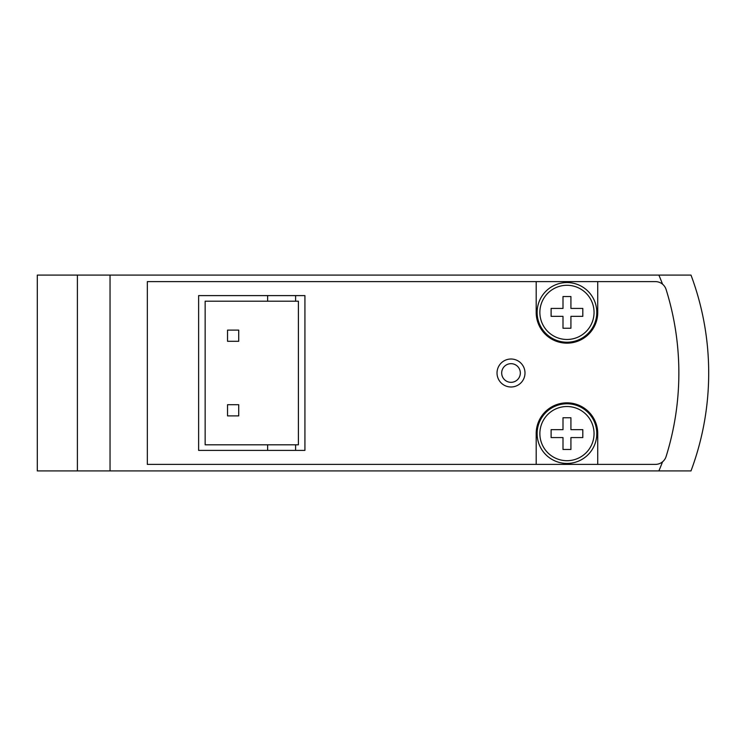 <?xml version="1.0" encoding="UTF-8"?>
<svg xmlns="http://www.w3.org/2000/svg" width="746" height="746" viewBox="0 0 746 746"><rect width="100%" height="100%" fill="white"/><g stroke="black" fill="none" stroke-linecap="round" stroke-linejoin="round"><path stroke-width="1.12" d="M295.603 301.197L205.15 301.197L205.15 444.803L298.4 444.803L298.4 301.197L295.603 301.197L295.603 295.603L198.623 295.603L198.623 450.397L267.627 450.397L267.627 444.803M267.627 301.197L267.627 295.603M295.603 295.603L304.928 295.603L304.928 450.397L295.603 450.397L295.603 444.803M295.603 450.397L267.627 450.397M110.035 275.087L110.035 470.913L37.3 470.913L37.3 275.087L691.001 275.087A279.75 279.75 0 0 1 691.001 470.913L658.877 470.913A249.91 249.91 0 0 0 662.541 461.821M536.188 281.615L147.335 281.615L147.335 464.385L655.417 464.385A11.19 11.19 0 0 0 666.094 456.533A279.75 279.75 0 0 0 666.094 289.467A11.19 11.19 0 0 0 655.417 281.615L536.188 281.615L536.188 312.387A30.773 30.773 0 0 0 566.96 343.16A30.773 30.773 0 0 0 597.732 312.387L597.732 281.615M662.541 284.179A249.91 249.91 0 0 0 658.877 275.087M110.035 470.913L658.877 470.913M511.01 359.012A13.988 13.988 0 0 1 523.123 379.994A13.988 13.988 0 0 1 498.897 379.994A13.988 13.988 0 0 1 511.01 359.012M597.732 464.385L597.732 433.613A30.773 30.773 0 0 0 566.96 402.84A30.773 30.773 0 0 0 536.188 433.613L536.188 464.385M511.01 363.675A9.325 9.325 0 0 1 519.085 377.663A9.325 9.325 0 0 1 502.935 377.663A9.325 9.325 0 0 1 511.01 363.675M566.96 282.548A29.84 29.84 0 0 1 592.8 327.308A29.84 29.84 0 0 1 541.12 327.308A29.84 29.84 0 0 1 566.96 282.548M566.96 285.289A27.098 27.098 0 0 1 590.422 325.937A27.098 27.098 0 0 1 543.498 325.937A27.098 27.098 0 0 1 566.96 285.289M562.997 296.535L570.923 296.535L570.923 308.424L582.812 308.424L582.812 316.351L570.923 316.351L570.923 328.24L562.997 328.24L562.997 316.351L551.107 316.351L551.107 308.424L562.997 308.424L562.997 296.535M566.96 403.772A29.84 29.84 0 0 1 592.8 448.532A29.84 29.84 0 0 1 541.12 448.532A29.84 29.84 0 0 1 566.96 403.772M566.96 406.514A27.098 27.098 0 0 1 590.422 447.162A27.098 27.098 0 0 1 543.498 447.162A27.098 27.098 0 0 1 566.96 406.514M562.997 417.76L570.923 417.76L570.923 429.649L582.812 429.649L582.812 437.576L570.923 437.576L570.923 449.465L562.997 449.465L562.997 437.576L551.107 437.576L551.107 429.649L562.997 429.649L562.997 417.76M227.53 330.105L227.53 341.295L238.72 341.295L238.72 330.105L227.53 330.105M227.53 404.705L227.53 415.895L238.72 415.895L238.72 404.705L227.53 404.705M77.397 470.913L77.397 275.087"/></g></svg>
